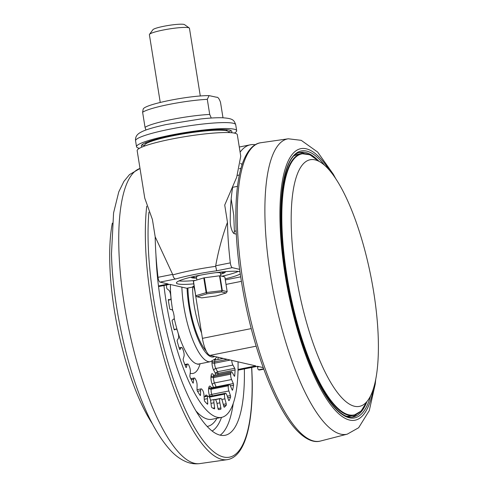 <?xml version="1.0" encoding="UTF-8"?>
<svg xmlns="http://www.w3.org/2000/svg" width="488" height="488" viewBox="0 0 488 488"><rect width="100%" height="100%" fill="white"/><g stroke="black" fill="none" stroke-linecap="round" stroke-linejoin="round"><path stroke-width="0.73" d="M191.436 277.068A17.239 2.147 170.9 0 0 191.345 277.361A17.239 2.147 170.9 0 0 192.199 277.861A17.239 2.147 170.9 0 0 196.591 278.056M179.004 280.899A32.452 4.038 170.9 0 0 195.438 280.417M221.839 276.22A32.452 4.038 170.9 0 0 238.217 271.419M225.12 278.837A32.861 4.093 170.9 0 0 240.279 273.908M239.974 271.724A32.861 4.093 170.9 0 0 198.714 275.482A32.861 4.093 170.9 0 0 176.43 283.003A32.861 4.093 170.9 0 0 193.76 283.857M144.576 146.058L144.54 145.442A42.596 5.301 -9.1 0 1 173.423 135.688A42.596 5.301 -9.1 0 1 228.652 131.974L228.805 132.565M238.028 370.185L257.493 366.299A144.009 42.029 -101.3 0 1 257.511 366.988L259.11 366.665M158.533 286.59L169.757 284.351L186.739 288.243L193.486 286.901L186.819 288.249A2.031 0.592 -101.3 0 1 186.739 288.243M172.642 274.384L172.789 274.909A50.709 6.313 -9.1 0 1 192.559 270.242A50.709 6.313 -9.1 0 1 215.696 266.344L215.696 265.783C218.441 250.49 222.369 236.009 227.475 222.351L224.724 205.051L236.698 177.205L240.749 156.172L237.302 134.664A50.709 6.313 170.9 0 0 171.55 139.086A50.709 6.313 170.9 0 0 137.165 150.701L144.759 198.128L152.409 219.496L155.184 236.79A152.122 44.402 78.7 0 0 158.02 277.306L172.642 274.384L155.184 236.79M263.624 368.782L258.524 369.8A2.031 0.592 -101.3 0 1 257.579 367.671A2.031 0.592 -101.3 0 1 257.511 366.988M224.248 407.224L224.358 407.199A1.22 0.354 -101.3 0 1 224.309 407.23A1.22 0.354 -101.3 0 1 223.772 406.339L222.473 401.374A4.056 1.183 78.7 0 0 220.698 398.409A4.056 1.183 78.7 0 0 220.582 398.458A91.274 26.639 -101.3 0 1 220.149 398.702A4.056 1.183 78.7 0 0 219.868 402.838L220.881 407.968A1.22 0.354 -101.3 0 1 220.777 409.219A101.419 29.597 78.7 0 1 219.96 409.426A101.419 29.597 78.7 0 1 218.539 409.584A1.22 0.354 -101.3 0 1 217.965 408.45L216.953 403.32A4.056 1.183 78.7 0 0 215.116 399.532A91.274 26.639 -101.3 0 1 214.616 399.44A4.056 1.183 78.7 0 0 214.47 399.44A4.056 1.183 78.7 0 0 213.957 402.777L214.629 407.846A1.22 0.354 -101.3 0 1 214.476 408.852A1.22 0.354 -101.3 0 1 214.409 408.84A101.419 29.597 78.7 0 1 211.908 407.62A1.22 0.354 -101.3 0 1 211.371 406.254L210.7 401.185A4.056 1.183 78.7 0 0 208.998 396.689A91.274 26.639 -101.3 0 1 208.449 396.268A4.056 1.183 78.7 0 0 208.028 396.128A4.056 1.183 78.7 0 0 207.437 398.659L207.748 403.448A1.22 0.354 -101.3 0 1 207.571 404.21A1.22 0.354 -101.3 0 1 207.418 404.149A101.419 29.597 78.7 0 1 204.759 401.38A1.22 0.354 -101.3 0 1 204.289 399.855L203.978 395.06A4.056 1.183 78.7 0 0 202.489 390.058A91.274 26.639 -101.3 0 1 201.922 389.326A4.056 1.183 78.7 0 0 201.209 388.875A4.056 1.183 78.7 0 0 200.599 390.668L200.525 394.969A1.22 0.354 -101.3 0 1 200.342 395.506A1.22 0.354 -101.3 0 1 200.104 395.335A101.419 29.597 78.7 0 1 197.414 391.15A1.22 0.354 -101.3 0 1 197.024 389.631A1.22 0.354 -101.3 0 1 197.024 389.522L197.091 385.221A4.056 1.183 78.7 0 0 197.091 384.861A4.056 1.183 78.7 0 0 195.871 379.932A91.274 26.639 -101.3 0 1 195.31 378.914A4.056 1.183 78.7 0 0 194.303 377.999A4.056 1.183 78.7 0 0 193.736 379.152L193.291 382.769A1.22 0.354 -101.3 0 1 193.12 383.11A1.22 0.354 -101.3 0 1 192.791 382.793A101.419 29.597 78.7 0 1 190.18 377.37A1.22 0.354 -101.3 0 1 189.875 376.016A1.22 0.354 -101.3 0 1 189.887 375.717L190.332 372.094A4.056 1.183 78.7 0 0 190.375 371.087A4.056 1.183 78.7 0 0 189.442 366.744A91.274 26.639 -101.3 0 1 188.911 365.488A4.056 1.183 78.7 0 0 187.618 363.981A4.056 1.183 78.7 0 0 187.148 364.609L186.349 367.391A1.22 0.354 -101.3 0 1 186.209 367.574A1.22 0.354 -101.3 0 1 185.8 367.067A101.419 29.597 78.7 0 1 183.378 360.644A1.22 0.354 -101.3 0 1 183.159 359.491A1.22 0.354 -101.3 0 1 183.201 359.034L184 356.252A4.056 1.183 78.7 0 0 184.141 354.727A4.056 1.183 78.7 0 0 183.476 351.073A91.274 26.639 -101.3 0 1 183 349.64A4.056 1.183 78.7 0 0 181.444 347.425A4.056 1.183 78.7 0 0 181.133 347.676L180.011 349.5A1.22 0.354 -101.3 0 1 179.919 349.573A1.22 0.354 -101.3 0 1 179.431 348.847A101.419 29.597 78.7 0 1 177.309 341.71A1.22 0.354 -101.3 0 1 177.162 340.776A1.22 0.354 -101.3 0 1 177.254 340.209L178.376 338.385A4.056 1.183 78.7 0 0 178.669 336.482A4.056 1.183 78.7 0 0 178.242 333.609A91.274 26.639 -101.3 0 1 177.833 332.053A4.056 1.183 78.7 0 0 176.046 329.058A4.056 1.183 78.7 0 0 175.942 329.101L174.551 329.882A1.22 0.354 -101.3 0 1 174.515 329.894A1.22 0.354 -101.3 0 1 173.966 328.93A101.419 29.597 78.7 0 1 172.24 321.379A1.22 0.354 -101.3 0 1 172.154 320.695A1.22 0.354 -101.3 0 1 172.301 320.061L173.697 319.28A4.056 1.183 78.7 0 0 174.198 317.163A4.056 1.183 78.7 0 0 173.954 315.114A91.274 26.639 -101.3 0 1 173.643 313.503A4.056 1.183 78.7 0 0 171.806 309.685L170.202 309.398A1.22 0.354 -101.3 0 1 169.641 308.178A101.419 29.597 78.7 0 1 168.384 300.553A1.22 0.354 -101.3 0 1 168.342 300.12A1.22 0.354 -101.3 0 1 168.525 299.473A1.22 0.354 -101.3 0 1 168.567 299.473L170.172 299.766A4.056 1.183 78.7 0 0 170.306 299.766A4.056 1.183 78.7 0 0 170.916 297.607A4.056 1.183 78.7 0 0 170.818 296.387A91.274 26.639 -101.3 0 1 170.605 294.801A4.056 1.183 78.7 0 0 168.909 290.281L167.164 288.933A1.22 0.354 -101.3 0 1 166.646 287.511A101.419 29.597 78.7 0 1 166.377 285.022M163.95 285.51A109.532 31.97 78.7 0 0 221.546 417.38A109.532 31.97 78.7 0 0 238.052 361.834M152.421 423.858A125.758 36.704 -101.3 0 1 112.338 223.132M296.332 276.824A125.758 36.704 78.7 0 0 361.327 405.821A125.758 36.704 78.7 0 0 373.241 289.323A125.758 36.704 78.7 0 0 312.143 159.546A125.758 36.704 78.7 0 0 296.332 276.824M203.807 130.65A20.691 2.574 -9.1 0 1 205.607 130.924M139.458 148.297A50.709 6.313 -9.1 0 1 136.524 146.729A50.709 6.313 -9.1 0 1 171.404 135.011A50.709 6.313 -9.1 0 1 228.03 128.588A50.709 6.313 -9.1 0 1 236.668 130.686A50.709 6.313 -9.1 0 1 234.368 133.096M142.368 146.912A45.842 5.71 -9.1 0 1 141.331 145.961A45.842 5.71 -9.1 0 1 172.862 135.365A45.842 5.71 -9.1 0 1 224.053 129.558A45.842 5.71 -9.1 0 1 231.861 131.461A45.842 5.71 -9.1 0 1 231.172 132.687M196.902 279.978L196.414 276.952A12.169 1.513 -9.1 0 1 200.464 275.14M216.038 272.646A12.169 1.513 -9.1 0 1 219.844 272.749A12.169 1.513 -9.1 0 1 220.442 273.109L220.911 276.007M200.3 96.008L189.448 28.267A20.282 2.525 170.9 0 0 189.24 27.981A20.282 2.525 170.9 0 0 188.441 27.682A20.282 2.525 170.9 0 0 167.292 29.274A20.282 2.525 170.9 0 0 149.499 34.349A20.282 2.525 170.9 0 0 149.389 34.685L160.241 102.425M149.499 34.349L152.915 29.707A16.147 2.007 -9.1 0 1 167.079 25.669A16.147 2.007 -9.1 0 1 183.915 24.4A16.147 2.007 -9.1 0 1 184.549 24.644L189.24 27.981M166.103 137.25A20.691 2.574 -9.1 0 1 167.732 136.427M222.937 117.468L220.515 102.37C219.234 98.631 217.904 96.923 216.519 97.24L209.084 95.617L207.296 99.332L209.718 114.436L211.261 118.035M207.296 99.332A40.565 5.051 170.9 0 0 142.618 112.252L143.21 108.977C145.79 103.968 189.826 95.41 209.084 95.617M142.618 112.252L145.034 127.356A40.565 5.051 -9.1 0 1 209.718 114.436M145.949 130.022L145.034 127.356M226.109 293.001L221.473 291.94L206.979 293.837L197.121 296.802L201.757 297.869L216.251 295.966L226.109 293.001L227.17 291.611L224.816 276.903L219.954 275.787L222.308 290.494L227.17 291.611M195.755 295.911L193.437 281.015A16.226 2.019 -9.1 0 0 193.321 281.106L195.676 295.813L197.121 296.802M221.473 291.94L222.308 290.494M195.798 295.722L206.68 292.501L222.119 290.647M206.43 292.702L206.979 293.837M206.125 292.617L203.77 277.91A16.226 2.019 -9.1 0 1 204.326 277.8L219.521 275.805A16.226 2.019 -9.1 0 1 219.954 275.787M193.437 281.015L203.77 277.91M221.875 290.512L219.521 275.805M206.68 292.501L204.326 277.8M196.444 275.946L192.76 276.757M192.803 277.044A16.226 2.019 170.9 0 0 192.687 277.135L192.632 276.787M192.687 277.135L196.591 278.026M220.6 274.061L224.059 273.018A16.226 2.019 170.9 0 0 224.175 272.926L223.992 271.767M224.175 272.926L220.582 272.103M155.953 254.895A127.783 37.295 78.7 0 0 225.12 435.284A127.783 37.295 78.7 0 0 244.348 368.922M231.727 360.382A4.056 1.183 78.7 0 0 232.922 365.073L234.716 368.318A1.22 0.354 -101.3 0 1 235.076 369.965L217.953 373.387A101.419 29.597 -101.3 0 1 217.892 374.583M234.197 375.98L234.691 375.882A1.22 0.354 -101.3 0 1 234.514 376.285A1.22 0.354 -101.3 0 1 234.216 376.016L232.422 372.771A4.056 1.183 78.7 0 0 231.428 371.874A4.056 1.183 78.7 0 0 230.855 373.052A91.274 26.639 -101.3 0 1 230.714 374.186A4.056 1.183 78.7 0 0 231.593 379.536L233.294 383.537A1.22 0.354 -101.3 0 1 233.551 385.191L230.409 385.819M232.239 390.052L232.617 389.973A1.22 0.354 -101.3 0 1 232.465 390.205A1.22 0.354 -101.3 0 1 232.081 389.76L230.379 385.758A4.056 1.183 78.7 0 0 229.098 384.276A4.056 1.183 78.7 0 0 228.628 384.922A91.274 26.639 -101.3 0 1 228.378 385.788A4.056 1.183 78.7 0 0 228.884 390.955L230.421 395.542A1.22 0.354 -101.3 0 1 230.562 397.128L227.768 397.683M228.872 400.618L229.122 400.569A1.22 0.354 -101.3 0 1 229.012 400.672A1.22 0.354 -101.3 0 1 228.549 400.02L227.018 395.433A4.056 1.183 78.7 0 0 225.474 393.249A4.056 1.183 78.7 0 0 225.151 393.511A91.274 26.639 -101.3 0 1 224.803 394.084A4.056 1.183 78.7 0 0 224.919 398.836L226.219 403.808A1.22 0.354 -101.3 0 1 226.237 405.254L223.626 405.778M234.691 375.882A101.419 29.597 78.7 0 0 235.076 369.965M232.617 389.973A101.419 29.597 78.7 0 0 233.551 385.191M229.122 400.569A101.419 29.597 78.7 0 0 230.562 397.128M224.358 407.199A101.419 29.597 78.7 0 0 226.237 405.254M215.214 375.113A99.387 29.005 78.7 0 0 215.324 373.18L217.593 371.74A1.22 0.354 -101.3 0 1 217.953 373.387L215.324 373.18L213.793 370.416A2.031 1.427 151.1 0 1 215.8 368.489L217.593 371.74L234.716 368.318M234.014 233.557L234.374 231.288L233.752 215.104L231.178 199.043M240.554 163.395A8.113 2.367 -101.3 0 1 242.06 164.779M236.302 234.136L234.331 233.685A8.113 2.367 -101.3 0 1 230.244 221.662A144.009 42.029 -101.3 0 1 232.617 187.557M227.475 222.351A152.122 44.402 78.7 0 0 230.312 262.867A4.056 1.183 78.7 0 0 232.282 267.668L239.651 269.358M255.254 144.729A152.122 44.402 78.7 0 0 250.393 144.796A152.122 44.402 78.7 0 0 240.108 152.177M172.789 274.909C173.319 277.361 174.259 278.715 175.607 278.99L159.991 282.107A4.056 1.183 -101.3 0 1 158.02 277.306M215.696 266.344L216.66 270.791A46.653 5.807 170.9 0 0 175.607 278.99M238.046 369.459L255.81 365.909L209.98 355.392A16.226 4.734 -101.3 0 1 202.416 338.349L251.247 328.595M263.764 369.172L259.573 370.008A4.056 1.183 -101.3 0 1 259.421 370.002L263.752 369.135M258.524 369.8L259.421 370.002M159.991 282.107L168.238 283.998L158.454 285.956M257.493 366.299L263.197 367.604M194.846 290.641L202.416 338.349M194.779 290.653A4.056 1.183 78.7 0 0 192.888 286.389L194.126 286.145M220.619 274.207A17.239 2.147 170.9 0 0 223.949 273.054M224.12 272.975A17.239 2.147 170.9 0 0 225.389 271.907A17.239 2.147 170.9 0 0 225.212 271.657M192.614 287.09A42.151 12.304 78.7 0 0 192.65 289.604A42.151 12.304 78.7 0 0 201.544 332.92M206.21 351.043A46.177 13.475 -101.3 0 1 187.923 288.457A46.177 13.475 -101.3 0 1 187.911 288.03M187.081 288.195A48.678 14.207 78.7 0 0 197.402 337.537A48.678 14.207 78.7 0 0 214.696 356.478M216.733 356.948L215.159 358.985L210.426 361.687A52.734 15.39 -101.3 0 1 181.871 287.127M170.397 284.498A52.734 15.39 78.7 0 0 170.434 288.548A52.734 15.39 78.7 0 0 172.74 310.716M174.167 318.066A52.734 15.39 78.7 0 0 177.412 330.748M177.961 332.554A52.734 15.39 78.7 0 0 199.006 363.969L197.963 364.426M209.73 396.39L209.486 395.652A2.031 0.769 161.5 0 1 211.761 394.377L212.268 395.884M209.486 395.652A6.088 1.775 -101.3 0 1 208.504 390.223A6.088 1.775 -101.3 0 1 208.724 387.905A89.243 26.047 78.7 0 0 208.968 387.057A6.088 1.775 -101.3 0 1 211.304 387.673M229.098 384.276L211.981 387.692A4.056 1.183 78.7 0 0 211.505 388.338A91.274 26.639 -101.3 0 1 211.255 389.21A4.056 1.183 78.7 0 0 211.109 390.754A4.056 1.183 78.7 0 0 211.761 394.377L228.884 390.955M213.518 387.387L212.323 384.581A2.031 1.122 157 0 1 214.47 382.952L216.129 386.862M212.323 384.581A6.088 1.775 -101.3 0 1 210.944 378.102A6.088 1.775 -101.3 0 1 211.011 376.559A89.243 26.047 78.7 0 0 211.145 375.449A6.088 1.775 -101.3 0 1 213.494 375.022L213.634 375.278M231.428 371.874L214.305 375.296A4.056 1.183 78.7 0 0 213.732 376.474A91.274 26.639 -101.3 0 1 213.591 377.602A4.056 1.183 78.7 0 0 213.549 378.633A4.056 1.183 78.7 0 0 214.47 382.952L231.593 379.536M213.793 370.416A6.088 1.775 -101.3 0 1 211.987 363.048A6.088 1.775 -101.3 0 1 211.987 362.462A89.243 26.047 78.7 0 0 212.006 361.199M227.17 359.339L214.616 361.846A91.274 26.639 -101.3 0 1 214.592 363.188A4.056 1.183 78.7 0 0 214.592 363.578A4.056 1.183 78.7 0 0 215.8 368.489L232.922 365.073M195.914 410.92A109.532 31.97 78.7 0 0 212.036 419.277L221.546 417.38M251.631 367.47A150.097 43.81 -101.3 0 1 252.034 377.431A150.097 43.81 -101.3 0 1 203.563 441.079A150.097 43.81 -101.3 0 1 148.157 242.512A150.097 43.81 -101.3 0 1 148.919 212.127M199.763 463.6C195.273 464.173 190.967 463.655 186.855 462.057C180.816 459.623 175.344 455.707 170.44 450.32C158.557 437.26 147.797 417.624 138.177 391.406C122.927 350.439 112.496 296.686 111.484 253.766L113.57 212.945L118.767 191.894L123.915 181.39L129.466 174.631L140.007 168.47A150.609 43.957 -101.3 0 0 118.846 248.105A150.609 43.957 -101.3 0 0 199.763 463.6L227.188 459.672A152.122 44.402 -101.3 0 1 145.454 242.005A152.122 44.402 -101.3 0 1 146.723 206.192M260.897 142.722A152.122 44.402 78.7 0 0 243.469 284.461A152.122 44.402 78.7 0 0 320.476 441.036C315.626 442.488 308.154 441.396 298.455 432.045C276.104 410.762 252.314 348.273 241.993 284.913C233.142 232.514 233.813 183.018 244.043 159.424C249.405 147.108 255.877 143.24 260.897 142.722L288.316 138.787A150.609 43.957 78.7 0 0 271.066 279.118A150.609 43.957 78.7 0 0 347.303 434.137L320.476 441.036M329.589 170.397A138.452 40.413 78.7 0 0 287.182 163.303A138.452 40.413 78.7 0 0 285.602 277.562A138.452 40.413 78.7 0 0 331.657 406.04A138.452 40.413 78.7 0 0 373.265 389.095M324.538 165.231A136.097 39.723 78.7 0 0 286.322 277.678A136.097 39.723 78.7 0 0 329.083 400.618A136.097 39.723 78.7 0 0 370.587 395.811M318.939 161.284A134.883 39.369 78.7 0 0 300.382 152.396C282.485 153.763 274.671 211.804 286.383 277.702C293.361 320.128 307.08 363.048 321.921 389.034C333.829 409.347 344.26 418.649 353.214 416.941A134.883 39.369 78.7 0 0 366.933 401.606M351.897 417.112A134.883 39.369 78.7 0 0 356.405 414.519M294.587 155.495L297.997 154.318A133.462 38.955 78.7 0 0 294.356 155.709M366.976 401.502L361.102 411.055L353.745 415.386A133.462 38.955 -101.3 0 1 286.798 277.873A133.462 38.955 -101.3 0 1 301.468 153.629L297.997 154.318M318.865 161.284A133.12 38.851 78.7 0 0 287.279 277.818A133.12 38.851 78.7 0 0 366.866 401.63M225.84 130.589A43.81 5.453 170.9 0 0 227.42 129.778M230.989 130.577A45.842 5.71 -9.1 0 1 228.671 132.065M227.072 122.622A50.709 6.313 170.9 0 0 170.452 129.052A50.709 6.313 170.9 0 0 135.572 140.764C135.133 137.085 136.896 134.249 140.849 132.254C144.68 130.015 153.073 127.453 166.042 124.568L200.769 118.956C209.511 118.011 216.684 117.608 222.29 117.761C232.855 118.45 233.947 119.871 235.71 124.727A50.709 6.313 170.9 0 0 227.072 122.622M144.552 145.54A45.842 5.71 -9.1 0 1 141.88 144.851M145.021 142.972A43.81 5.453 170.9 0 0 146.778 143.252M233.221 403.472A127.783 37.295 -101.3 0 1 220.155 435.168M212.115 431.038A121.701 35.52 78.7 0 0 221.509 417.386M216.922 418.301A115.613 33.745 -101.3 0 1 207.156 426.451M229.378 384.324L233.294 383.537M227.262 396.171L230.421 395.542M223.266 404.393L226.219 403.808M220.777 409.219L219.124 409.548M217.984 408.548L220.881 407.968M212.933 408.188L214.629 407.846M206.875 403.625L207.748 403.448M199.934 395.085L200.525 394.969M192.827 382.86L193.291 382.769M186.007 367.458L186.349 367.391M211.987 362.462A2.031 1.171 -178.9 0 0 214.592 363.188L230.293 360.053M230.855 373.052L213.732 376.474A2.031 1.446 -173.3 0 1 211.145 375.449M211.011 376.559A2.031 1.464 -172.7 0 0 213.591 377.602L230.714 374.186M228.628 384.922L211.505 388.338A2.031 1.684 -164.4 0 1 208.968 387.057M208.724 387.905A2.031 1.696 -163.5 0 0 211.255 389.21L228.378 385.788M225.151 393.511L209.047 396.732M209.413 397.159L224.803 394.084M224.919 398.836L221.784 399.465M220.582 398.458L215.159 399.538M215.385 399.654L220.149 398.702M219.868 402.838L216.977 403.417M213.957 402.777L210.993 403.369M207.437 398.659L204.252 399.294M200.599 390.668L197.494 391.291M193.736 379.152L191.247 379.646M187.148 364.609L185.007 365.036M181.133 347.676L179.188 348.066M175.942 329.101L174.137 329.461M168.342 300.126L170.172 299.766M218.014 357.24A101.419 29.597 -101.3 0 1 218.081 359.449M223.199 358.43L215.226 360.022A4.056 1.183 78.7 0 0 214.616 361.846A2.031 1.141 -179.3 0 1 212.036 361.187M204.942 396.744A6.088 1.775 -101.3 0 1 205.228 396.012A89.243 26.047 78.7 0 0 205.57 395.457A6.088 1.775 -101.3 0 1 207.455 396.238M205.57 395.457A2.031 1.848 -149.3 0 0 206.265 396.476M205.228 396.012A2.031 1.854 -147.5 0 0 205.527 396.622M215.501 359.967A99.387 29.005 78.7 0 0 215.47 358.65M214.446 359.668L214.726 360.034M200.086 363.749A60.847 17.757 -101.3 0 1 190.186 373.271M237.51 186.331L232.733 187.282M237.327 175.412L239.382 175.003M240.981 168.372L239.407 168.689M234.374 231.288L236.149 230.934M215.696 265.783L230.312 262.867M232.282 267.668L216.66 270.791M241.407 281.338L226.017 284.412M225.297 279.917L240.712 276.836M256.145 346.175L209.98 355.392M304.256 153.403A134.883 39.369 78.7 0 0 299.101 152.738M346.382 416.191A133.462 38.955 78.7 0 0 350.274 416.081L353.745 415.386M210.426 361.687L199.006 363.969M227.188 459.672C244.915 456.975 253.327 424.578 252.162 377.755L251.741 367.446M288.316 138.787L301.23 140.337L317.645 152.073L333.31 174.222L335.659 178.535M319.018 161.363L309.923 154.8L301.468 153.629M136.524 146.729L135.572 140.764M236.668 130.686L235.71 124.727M225.474 393.249L208.84 396.567M220.698 398.409L215.104 399.526M214.47 399.44L210.535 400.221M208.028 396.128L204.1 396.909M201.209 388.875L197.024 389.711M194.303 377.999L190.796 378.7M187.618 363.981L184.818 364.536M181.444 347.425L179.133 347.883M176.046 329.058L174.131 329.443M170.306 299.766L168.342 300.157M213.622 375.626L213.268 375.101L214.305 375.296M211.633 388.722L210.938 387.496L211.981 387.692M214.275 359.924L215.226 360.022M239.279 147.016L250.393 144.796M347.303 434.137L358.631 427.75L369.276 410.609L375.229 384.141L375.748 379.261M346.675 416.301L350.274 416.081"/></g></svg>
